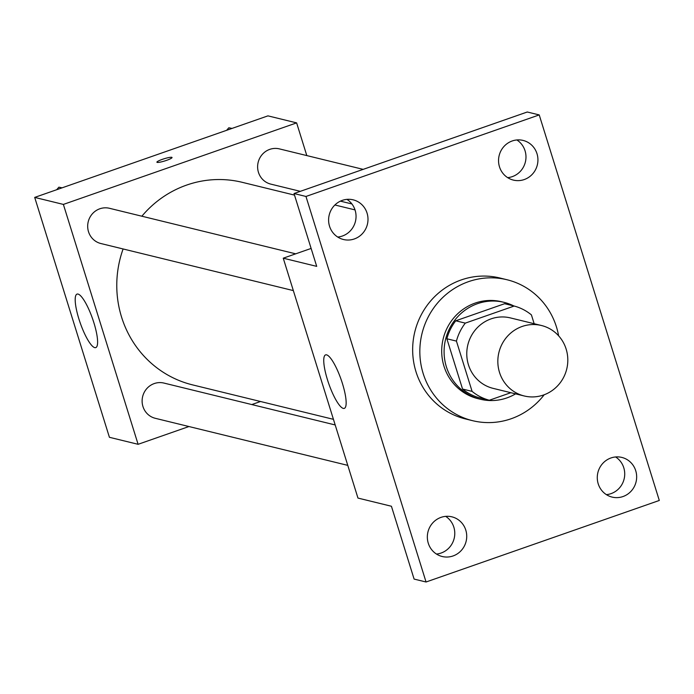 <?xml version="1.0" encoding="UTF-8"?>
<svg xmlns="http://www.w3.org/2000/svg" width="694" height="694" viewBox="0 0 694 694"><rect width="100%" height="100%" fill="white"/><g stroke="black" fill="none" stroke-linecap="round" stroke-linejoin="round"><path stroke-width="1.04" d="M522.148 326.466A36.27 34.908 -76.3 0 1 541.441 325.503A36.27 34.908 -76.3 0 1 566.738 369.026A36.27 34.908 -76.3 0 1 524.204 395.97A36.27 34.908 -76.3 0 1 497.85 362.476A36.27 34.908 -76.3 0 1 522.148 326.466M524.204 395.97L493.139 388.371A36.27 34.908 -76.3 0 1 466.784 354.886A36.27 34.908 -76.3 0 1 491.083 318.867A36.27 34.908 -76.3 0 1 510.368 317.904L541.441 325.503M489.322 400.238L479.762 397.896A48.71 46.888 -76.3 0 1 462.542 389.039L446.875 338.767L456.435 341.101L472.094 391.381A48.71 46.888 -76.3 0 0 489.322 400.238L510.862 392.7M534.163 323.716L531.413 314.894A48.71 46.888 -76.3 0 0 514.185 306.037L465.301 323.126A48.71 46.888 -76.3 0 0 456.435 341.101M514.185 306.037L504.625 303.703L455.75 320.793L465.301 323.126M446.875 338.767A48.71 46.888 -76.3 0 1 455.75 320.793M513.803 305.941A49.873 47.999 103.7 0 0 504.044 302.35A49.873 47.999 103.7 0 0 445.565 339.401A49.873 47.999 103.7 0 0 480.352 399.241A49.873 47.999 103.7 0 0 515.581 393.854M480.352 399.241L477.958 398.66A49.873 47.999 -76.3 0 1 441.722 352.613A49.873 47.999 -76.3 0 1 475.13 303.096A49.873 47.999 -76.3 0 1 501.649 301.769L504.044 302.35M462.542 389.039L472.094 391.381M544.209 394.747A72.54 69.825 -76.3 0 1 472.571 420.677A72.54 69.825 -76.3 0 1 419.861 353.706A72.54 69.825 -76.3 0 1 468.459 281.677A72.54 69.825 -76.3 0 1 507.036 279.751A72.54 69.825 -76.3 0 1 558.618 335.809M472.571 420.677L465.405 418.924A72.54 69.825 -76.3 0 1 412.687 351.953A72.54 69.825 -76.3 0 1 461.284 279.916A72.54 69.825 -76.3 0 1 499.862 277.99L507.036 279.751M428.276 543.22A20.421 19.658 -76.3 0 1 432.683 522.964A20.421 19.658 -76.3 0 1 451.881 516.83A20.421 19.658 -76.3 0 1 466.125 541.337A20.421 19.658 -76.3 0 1 442.182 556.501A20.421 19.658 -76.3 0 1 428.276 543.22M329.537 226.227A20.421 19.658 -76.3 0 1 333.953 205.971A20.421 19.658 -76.3 0 1 353.151 199.829A20.421 19.658 -76.3 0 1 367.395 224.336A20.421 19.658 -76.3 0 1 343.452 239.499A20.421 19.658 -76.3 0 1 329.537 226.227M499.48 166.812A20.421 19.658 -76.3 0 1 503.887 146.555A20.421 19.658 -76.3 0 1 523.085 140.422A20.421 19.658 -76.3 0 1 537.33 164.929A20.421 19.658 -76.3 0 1 513.386 180.093A20.421 19.658 -76.3 0 1 499.48 166.812M598.211 483.813A20.421 19.658 -76.3 0 1 602.626 463.557A20.421 19.658 -76.3 0 1 621.824 457.424A20.421 19.658 -76.3 0 1 636.06 481.922A20.421 19.658 -76.3 0 1 612.117 497.095A20.421 19.658 -76.3 0 1 598.211 483.813M659.3 500.461L539.221 114.918L305.967 196.463L426.055 581.997L659.3 500.461M311.12 248.435L283.247 258.185L316.707 266.366L294.022 193.539L527.266 112.003L539.221 114.918M507.652 177.638A20.421 19.658 103.7 0 0 525.046 150.78A20.421 19.658 103.7 0 0 516.865 139.954M337.718 237.044A20.421 19.658 103.7 0 0 355.111 210.187A20.421 19.658 103.7 0 0 346.931 199.36M294.022 193.539L305.967 196.463M283.247 258.185L357.965 498.075L391.425 506.256L414.101 579.082L426.055 581.997M326.605 354.86A28.341 6.515 70.7 0 1 341.778 381.474A28.341 6.515 70.7 0 1 344.293 408.384A28.341 6.515 70.7 0 1 328.791 383.782A28.341 6.515 70.7 0 1 325.59 354.886A28.341 6.515 70.7 0 1 326.605 354.86M436.457 554.046A20.421 19.658 103.7 0 0 453.841 527.188A20.421 19.658 103.7 0 0 445.669 516.362M606.391 494.64A20.421 19.658 103.7 0 0 623.785 467.773A20.421 19.658 103.7 0 0 615.604 456.956M141.862 216.216A104.282 100.37 -76.3 0 1 186.669 185.072A104.282 100.37 -76.3 0 1 242.128 182.296L294.508 195.109M333.441 419.332L192.594 384.892A104.282 100.37 -76.3 0 1 123.107 248.964M295.696 253.831L109.479 208.295A18.139 17.454 103.7 0 0 88.216 221.768A18.139 17.454 103.7 0 0 100.864 243.525L293.336 290.595M300.32 191.336L270.799 184.118A18.139 17.454 -76.3 0 1 257.621 167.375A18.139 17.454 -76.3 0 1 269.775 149.366A18.139 17.454 -76.3 0 1 279.422 148.889L363.17 169.362M347.781 465.37L155.3 418.309A18.139 17.454 -76.3 0 1 142.123 401.557A18.139 17.454 -76.3 0 1 154.276 383.556A18.139 17.454 -76.3 0 1 163.923 383.071L335.185 424.954M306.809 155.586L296.624 122.881L63.38 204.418L138.097 444.307L188.95 426.532M251.801 404.559L260.545 401.505M138.097 444.307L109.418 437.298L34.7 197.408L267.945 115.863L296.624 122.881M34.7 197.408L63.38 204.418M78.058 294.083A28.341 6.515 70.7 0 1 93.23 320.697A28.341 6.515 70.7 0 1 95.746 347.607A28.341 6.515 70.7 0 1 80.244 323.014A28.341 6.515 70.7 0 1 77.043 294.109A28.341 6.515 70.7 0 1 78.058 294.083M156.896 162.214A7.938 1.145 162.7 0 1 162.379 159.342A7.938 1.145 162.7 0 1 172.043 157.495A7.938 1.145 162.7 0 1 164.808 160.939A7.938 1.145 162.7 0 1 156.896 162.214A7.938 1.145 162.7 0 1 162.379 159.342A7.938 1.145 162.7 0 1 172.043 157.495M38.769 210.464L48.129 240.514M62.087 187.831L58.886 187.172L56.682 189.722M58.886 187.172L61.879 187.909M93.204 385.239L102.565 415.298M232.022 128.425L228.82 127.765L226.626 130.316M228.82 127.765L231.813 128.494M334.89 204.982L355.024 209.9M340.407 201.139L351.901 203.949"/></g></svg>
